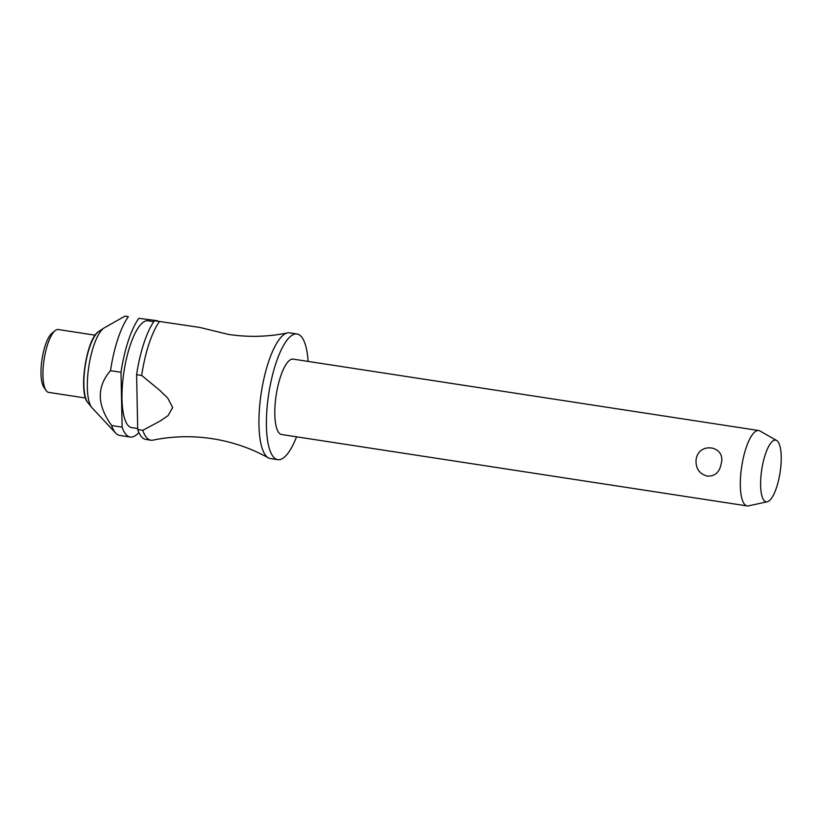<?xml version="1.0" encoding="UTF-8"?>
<svg xmlns="http://www.w3.org/2000/svg" width="822" height="822" viewBox="0 0 822 822"><rect width="100%" height="100%" fill="white"/><g stroke="black" fill="none" stroke-linecap="round" stroke-linejoin="round"><path stroke-width="1.23" d="M308.137 361.423A63.561 18.906 98.7 0 0 297.04 333.999L289.57 332.859A63.561 18.906 98.7 0 0 287.474 332.92A63.561 18.906 98.7 0 0 261.19 393.265A63.561 18.906 98.7 0 0 268.311 457.823A63.561 18.906 98.7 0 0 270.304 458.522L277.764 459.662A63.561 18.906 98.7 0 0 296.567 436.821M758.706 430.523L293.187 359.132A38.141 11.344 98.7 0 0 276.151 395.372A38.141 11.344 98.7 0 0 281.627 434.53L747.136 505.92A38.141 11.344 -81.3 0 1 741.67 466.773A38.141 11.344 -81.3 0 1 758.706 430.523A38.141 11.344 -81.3 0 1 759.939 430.964L776.656 440.5A31.195 9.278 98.7 0 0 761.717 469.794A31.195 9.278 98.7 0 0 767.255 501.78A31.195 9.278 98.7 0 0 780.119 472.177A31.195 9.278 98.7 0 0 776.656 440.5M696.08 459.775C698.371 441.301 726.278 445.586 721.213 463.629C719.671 472.136 715.048 476.308 707.321 476.144C699.296 473.893 695.546 468.437 696.08 459.775M297.04 333.999A63.561 18.906 98.7 0 0 268.65 394.406A63.561 18.906 98.7 0 0 277.764 459.662M153.776 321.679L148.022 320.796A54.036 16.07 98.7 0 0 123.896 372.14A54.036 16.07 98.7 0 0 131.643 427.604L137.706 428.539M138.856 318.32L157.351 320.714L138.856 318.32A63.561 18.906 98.7 0 0 121.081 371.77A63.561 18.906 98.7 0 0 121.009 372.274L122.129 427.142L111.638 425.539C96.914 405.051 96.544 386.761 110.508 370.671L121.009 372.274M98.804 331.461A37.309 11.097 98.7 0 0 85.2 366.088A37.309 11.097 98.7 0 0 87.882 402.677C78.121 392.597 86.464 338.161 98.804 331.461L103.983 328.04A41.634 12.381 98.7 0 1 104.435 327.762L125.067 316.08L128.355 316.717A63.561 18.906 98.7 0 0 110.58 370.167A63.561 18.906 98.7 0 0 110.508 370.671M103.983 328.04A41.634 12.381 98.7 0 0 88.797 366.663A41.634 12.381 98.7 0 0 91.797 407.496A41.634 12.381 98.7 0 0 92.146 407.897L115.686 433.112A63.561 18.906 98.7 0 0 119.693 435.424L130.195 437.037A63.561 18.906 98.7 0 0 138.877 432.495M95.167 335.191L58.27 329.54A31.781 9.453 98.7 0 0 55.115 330.65A31.781 9.453 98.7 0 0 44.069 359.738A31.781 9.453 98.7 0 0 45.96 390.358A31.781 9.453 98.7 0 0 48.632 392.371L85.529 398.023M55.115 330.65L51.95 333.218A28.606 8.508 98.7 0 0 42.014 359.399A28.606 8.508 98.7 0 0 43.71 386.957L45.96 390.358M154.454 320.714L199.612 327.403L154.454 320.714A63.561 18.906 98.7 0 0 136.678 374.164A63.561 18.906 98.7 0 0 136.606 374.668L141.672 375.449L159.417 390.029L167.709 398.023L172.661 407.548L168.068 415.613L160.054 421.1L142.802 430.317M767.255 501.78L748.452 505.879A38.141 11.344 -81.3 0 1 747.136 505.92M141.672 375.449A63.561 18.906 -81.3 0 1 141.744 374.945A63.561 18.906 -81.3 0 1 159.519 321.494M268.311 457.823C250.946 448.196 232.246 441.804 212.22 438.681C192.173 435.66 172.425 436.143 152.964 440.14A63.561 18.906 -81.3 0 1 150.858 440.202A63.561 18.906 -81.3 0 1 142.792 430.317L137.726 429.536L136.606 374.668M137.726 429.536A63.561 18.906 98.7 0 0 145.792 439.421L150.858 440.202M122.129 427.142A63.561 18.906 98.7 0 0 130.195 437.037M111.638 425.539A63.561 18.906 98.7 0 0 115.686 433.112M287.474 332.92C268.013 336.907 248.265 337.4 228.218 334.379L199.612 327.392M87.882 402.677L91.797 407.496"/></g></svg>
